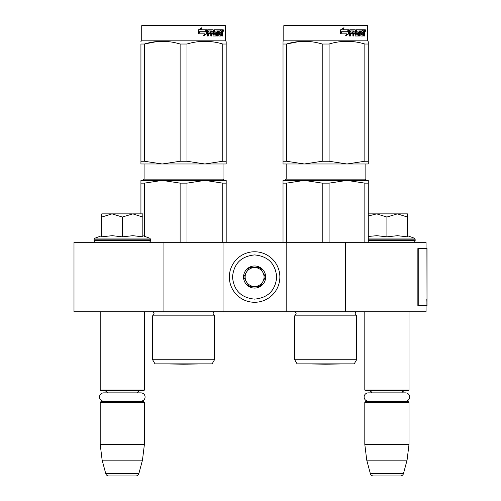 <?xml version="1.0" encoding="UTF-8"?>
<svg xmlns="http://www.w3.org/2000/svg" width="501" height="501" viewBox="0 0 501 501"><rect width="100%" height="100%" fill="white"/><g stroke="black" fill="none" stroke-linecap="round" stroke-linejoin="round"><path stroke-width="0.75" d="M163.94 311.76L163.94 242.29L73.991 242.29L73.991 311.76L426.063 311.76L426.063 305.441M426.063 248.602L426.063 242.29L345.584 242.29L345.584 311.76M286.177 311.76L286.177 242.29L345.584 242.29M223.026 311.76L223.026 242.29L286.177 242.29M163.94 242.29L223.026 242.29M100.2 311.76L100.2 390.066L144.407 390.066L144.407 311.76M100.2 390.066L100.833 390.699L143.774 390.699L144.407 390.066M137.186 392.872A3.789 3.789 -122.1 0 1 140.618 390.699M107.421 392.872A3.789 3.789 122.2 0 0 103.989 390.699M140.618 401.746A3.789 3.789 -47.8 0 1 138.57 401.144L140.95 401.144A4.14 4.14 0 0 0 145.083 397.011A4.14 4.14 0 0 0 140.95 392.872L103.657 392.872A4.14 4.14 0 0 0 99.524 397.011A4.14 4.14 0 0 0 103.657 401.144L106.037 401.144A3.789 3.789 47.8 0 1 103.989 401.746M144.407 402.378L100.2 402.378L100.833 401.746L143.774 401.746L144.407 402.378L144.407 444.374L142.466 460.162L138.865 473.608L105.742 473.608L102.141 460.162L142.466 460.162M100.2 402.378L100.2 444.374L144.407 444.374M100.2 444.374L102.141 460.162M135.815 475.95L108.792 475.95L135.815 475.95A3.156 3.156 -34.1 0 0 138.865 473.608M108.792 475.95A3.156 3.156 34.1 0 1 105.742 473.608M364.803 311.76L364.803 390.066L409.01 390.066L409.01 311.76M364.803 390.066L365.436 390.699L408.378 390.699L409.01 390.066M401.789 392.872A3.789 3.789 -122.1 0 1 405.221 390.699M372.024 392.872A3.789 3.789 122.2 0 0 368.592 390.699M405.221 401.746A3.789 3.789 -47.8 0 1 403.173 401.144L405.553 401.144A4.14 4.14 0 0 0 409.686 397.011A4.14 4.14 0 0 0 405.553 392.872L368.26 392.872A4.14 4.14 0 0 0 364.127 397.011A4.14 4.14 0 0 0 368.26 401.144L370.64 401.144A3.789 3.789 47.8 0 1 368.592 401.746M409.01 402.378L364.803 402.378L365.436 401.746L408.378 401.746L409.01 402.378L409.01 444.374L407.069 460.162L403.468 473.608L370.345 473.608L366.745 460.162L407.069 460.162M364.803 402.378L364.803 444.374L409.01 444.374M364.803 444.374L366.745 460.162M400.418 475.95L373.395 475.95L400.418 475.95A3.156 3.156 -34.1 0 0 403.468 473.608M373.395 475.95A3.156 3.156 34.1 0 1 370.345 473.608M142.823 235.689L149.317 238.05L95.29 238.05A1.898 1.898 129.2 0 0 94.044 239.829L94.044 240.399A1.898 1.898 40.2 0 0 95.935 242.29M148.665 242.29A1.898 1.898 -40.2 0 0 150.563 240.399L94.044 240.399M149.317 238.05A1.898 1.898 -129.2 0 1 150.563 239.829L150.563 240.399M101.778 235.689L95.29 238.05M102.254 236.741L112.262 235.689L122.3 236.841L132.871 235.689L142.823 236.841L142.823 217.046L132.778 213.871L122.3 217.046L112.042 213.871L101.778 213.871L101.778 236.841M101.778 217.052L112.042 213.871L132.345 213.871M142.823 217.046L142.823 213.871L132.778 213.871M122.3 236.841L122.3 217.046M407.432 235.689L413.92 238.05L368.279 238.05M413.275 242.29A1.898 1.898 -40.2 0 0 415.166 240.399L368.279 240.399M413.92 238.05A1.898 1.898 -129.2 0 1 415.166 239.829L415.166 240.399M368.279 236.466L376.865 235.689L386.91 236.841L397.475 235.689L407.432 236.841L407.432 217.046L397.387 213.871L386.91 217.046L376.646 213.871L368.279 213.871M368.279 216.012L376.646 213.871L396.955 213.871M407.432 217.046L407.432 213.871L397.387 213.871M386.91 236.841L386.91 217.046M279.865 277.022A25.263 25.263 0 0 0 254.602 251.765A25.263 25.263 0 0 0 229.345 277.022A25.263 25.263 0 0 0 254.602 302.285A25.263 25.263 0 0 0 279.865 277.022A25.263 25.263 0 0 0 254.602 251.765A25.263 25.263 0 0 0 229.345 277.022A25.263 25.263 0 0 0 254.602 302.285A25.263 25.263 0 0 0 279.865 277.022M276.709 277.022C275.4 263.601 268.029 256.23 254.608 254.921C241.181 256.23 233.81 263.595 232.502 277.022C233.81 290.448 241.181 297.813 254.602 299.128C268.029 297.819 275.4 290.448 276.709 277.022M265.655 277.022A11.053 11.053 0 0 0 254.602 265.975A11.053 11.053 0 0 0 243.555 277.022A11.053 11.053 0 0 0 254.602 288.075A11.053 11.053 0 0 0 265.655 277.022M265.543 277.022L260.075 267.553L249.135 267.553L243.668 277.022L249.135 286.497L260.075 286.497L265.543 277.022M246.404 272.287A9.475 9.475 0 0 0 254.602 286.497A9.475 9.475 0 0 0 262.806 272.287A9.475 9.475 0 0 0 246.404 272.287M254.602 286.497A9.475 9.475 0 0 1 245.133 277.022A9.475 9.475 0 0 1 254.602 267.553M262.806 272.287A9.475 9.475 0 0 1 262.806 281.762M103.657 401.144L140.95 401.144M368.26 401.144L405.553 401.144M152.617 315.862L214.503 315.862L213.082 313.588L213.758 311.873L153.362 311.873L154.039 313.588L152.617 315.862L152.617 359.749L214.503 359.749L214.503 315.862M222.751 183.134L204.871 180.404L186.992 183.134L180.128 183.134L162.249 180.404L226.189 180.404L226.189 183.134L222.751 183.134L222.751 242.29M226.189 183.134L226.189 242.29M180.128 183.134L180.128 242.29M186.992 183.134L186.992 242.29M195.033 180.404L140.931 180.404L140.931 213.871M162.249 180.404L144.369 183.134L140.931 183.134M144.369 183.134L144.369 236.247M197.494 180.404L204.871 180.404M214.503 359.749L212.136 363.858L154.984 363.858L152.617 359.749M140.931 42.003L140.931 41.295L141.72 40.838L225.4 40.838L226.189 41.295M140.931 161.247L144.369 161.247L162.211 163.984L140.931 163.984L140.931 44.025C140.931 40.418 140.931 40.418 140.931 44.025L144.369 44.025C156.287 40.418 168.204 40.418 180.128 44.025L186.992 44.025L186.992 161.247L204.84 163.984L162.28 163.984L180.128 161.247L186.992 161.247M157.195 41.52L144.369 44.025L144.369 161.247M226.189 163.984L226.189 161.247L226.189 163.984L204.909 163.984L222.751 161.247L226.189 161.247L226.189 44.025L226.189 161.247M186.992 44.025C198.916 40.418 210.833 40.418 222.751 44.025L226.189 44.025C226.189 40.418 226.189 40.418 226.189 44.025L226.189 42.065M213.864 42.015L209.925 41.52M180.128 44.025L180.128 161.247M222.751 44.025L222.751 161.247M206.694 33.799L203.613 35.815L204.633 33.861L198.765 33.861L199.88 31.932L205.629 31.932L206.694 29.784L206.694 33.799L206.349 33.799L206.349 30.492M203.312 35.815L206.349 33.799M199.511 31.713L198.277 33.861M200.851 29.784L201.953 27.799L198.502 29.816L198.502 33.861L199.755 31.713L205.516 31.713L206.481 29.784L200.588 29.784L201.671 27.799M205.185 31.713L206.13 29.784M213.489 34.65L213.489 30.273L213.038 30.273L213.038 34.65L213.62 34.838L215.931 34.65L215.812 33.291L214.397 33.291L214.065 32.803L214.397 29.784L220.572 29.784L220.459 30.956M218.737 34.838L218.636 33.291L219.175 33.291L219.275 34.838L218.737 34.838L221.022 34.65L221.022 29.784L222.457 29.784L222.651 30.273L222.651 33.479L222.137 33.479M222.363 32.753L221.774 32.753L222.062 33.479M222.651 33.479L222.651 36.009L222.181 36.009L221.974 33.291L221.392 33.291L221.599 33.78M217.315 30.956L217.14 36.009L217.829 36.009L217.829 30.956L217.315 30.956L218.499 30.956L218.768 36.009L221.235 36.009L221.461 33.291M208.053 30.956L207.902 32.12L208.272 32.12L208.429 30.956L208.053 30.956L210.789 30.956L210.789 36.009L211.666 36.009L211.666 33.291L211.247 33.291L211.247 36.009M211.666 33.291L212.793 33.291L213.144 36.009L216.382 36.009L216.683 32.615L216.382 32.12L214.528 32.12L214.403 31.143L217.14 30.956L217.14 36.009M207.902 33.291L208.272 33.291L207.902 33.291L207.902 36.009M213.489 30.273L213.144 29.784L207.715 29.784L207.308 30.273L207.308 36.009L208.272 36.009L208.272 33.291L210.426 33.291L210.426 32.12L208.272 32.12M211.384 30.956L212.793 31.143L212.793 32.12L211.666 32.12L211.666 31.143M211.666 32.12L211.247 32.12L211.247 31.143M221.022 30.956L221.461 30.956L221.022 30.956M221.461 30.956L222.1 30.956L222.181 32.12L221.461 32.12L221.461 30.956M221.461 32.12L221.022 32.12L221.461 32.12M219.739 33.291L219.739 32.12M219.275 30.956L218.737 30.956L218.636 32.12L219.175 32.12L219.275 30.956L220.572 30.956L220.572 29.784M220.014 30.956L220.014 29.784M212.7 29.784L213.038 30.273M210.019 33.291L210.019 32.12M210.376 33.291L210.376 32.12M215.887 32.12L215.887 36.009M216.632 35.796L216.632 32.333M220.891 34.838L220.672 36.009M221.022 33.291L221.392 33.291M222.062 32.026L221.774 32.753M222.062 30.956L221.868 29.784M222.651 32.026L222.181 32.026M223.509 30.574L223.239 31.363L223.239 29.784L223.509 30.574L222.951 30.574M223.239 31.363L222.638 31.363L222.544 29.835M215.004 30.956L215.004 32.12M219.175 32.12L220.29 32.12L220.29 33.291L219.175 33.291M225.4 25.683L224.767 25.05L142.353 25.05L141.72 25.683L225.4 25.683L225.4 40.838M223.033 31.125L223.289 30.724L222.958 30.724M164.823 363.883L202.298 363.883L183.56 364.208L164.823 363.883A6.313 6.313 0 0 1 164.81 363.858M294.707 359.749L356.593 359.749L354.226 363.858L297.074 363.858L294.707 359.749L294.707 315.862L356.593 315.862L355.171 313.588L355.848 311.873L295.452 311.873L296.129 313.588L294.707 315.862L296.129 313.588M364.841 183.134L346.961 180.404L329.082 183.134L322.218 183.134L304.339 180.404L368.279 180.404L368.279 183.134L364.841 183.134L364.841 242.29M368.279 183.134L368.279 242.29M322.218 183.134L322.218 242.29M329.082 183.134L329.082 242.29M337.123 180.404L283.021 180.404L283.021 242.29M335.977 180.404L304.339 180.404L286.459 183.134L283.021 183.134L283.021 180.404M286.459 183.134L286.459 242.29M339.584 180.404L346.961 180.404M283.021 42.003L283.021 44.007M283.021 161.247L286.459 161.247L304.301 163.984L283.021 163.984L283.021 44.025C283.021 40.418 283.021 40.418 283.021 44.025L286.459 44.025C298.377 40.418 310.294 40.418 322.218 44.025L329.082 44.025L329.082 161.247L346.93 163.984L304.37 163.984L322.218 161.247L329.082 161.247M283.81 25.683L367.49 25.683L366.857 25.05L284.443 25.05L283.81 25.683L283.81 40.838L367.49 40.838L368.279 41.295M299.285 41.52L286.459 44.025L286.459 161.247M368.279 163.984L368.279 161.247L368.279 163.984L346.999 163.984L364.841 161.247L368.279 161.247L368.279 44.025L368.279 161.247M368.279 44.025C368.279 40.418 368.279 40.418 368.279 44.025L368.279 42.065L368.279 44.025L364.841 44.025L364.841 161.247M355.954 42.015L352.015 41.52M322.218 44.025L322.218 161.247M329.082 44.025C341.006 40.418 352.923 40.418 364.841 44.025M348.784 33.799L345.703 35.815L346.723 33.861L340.855 33.861L341.97 31.932L347.719 31.932L348.784 29.784L348.784 33.799L348.439 33.799L348.439 30.492M345.402 35.815L348.439 33.799M341.601 31.713L340.367 33.861M342.941 29.784L344.043 27.799L340.592 29.816L340.592 33.861L341.845 31.713L347.606 31.713L348.571 29.784L342.678 29.784L343.767 27.799M347.274 31.713L348.22 29.784M355.578 34.65L355.578 30.273L355.128 30.273L355.128 34.65L355.71 34.838L358.021 34.65L357.902 33.291L356.487 33.291L356.155 32.803L356.487 29.784L362.661 29.784L362.549 30.956M360.826 34.838L360.726 33.291L361.265 33.291L361.365 34.838L360.826 34.838L363.112 34.65L363.112 29.784L364.546 29.784L364.741 30.273L364.741 33.479L364.227 33.479M364.452 32.753L363.864 32.753L364.152 33.479M364.741 33.479L364.741 36.009L364.271 36.009L364.064 33.291L363.482 33.291L363.688 33.78M359.405 30.956L359.23 36.009L359.918 36.009L359.918 30.956L359.405 30.956L360.588 30.956L360.858 36.009L363.325 36.009L363.551 33.291M350.143 30.956L349.992 32.12L350.362 32.12L350.518 30.956L350.143 30.956L352.879 30.956L352.879 36.009L353.756 36.009L353.756 33.291L353.337 33.291L353.337 36.009M353.756 33.291L354.883 33.291L355.234 36.009L358.472 36.009L358.772 32.615L358.472 32.12L356.618 32.12L356.493 31.143L359.23 30.956L359.23 36.009M349.992 33.291L350.362 33.291L349.992 33.291L349.992 36.009M355.578 30.273L355.234 29.784L349.804 29.784L349.397 30.273L349.397 36.009L350.362 36.009L350.362 33.291L352.516 33.291L352.516 32.12L350.362 32.12M353.474 30.956L354.883 31.143L354.883 32.12L353.756 32.12L353.756 31.143M353.756 32.12L353.337 32.12L353.337 31.143M363.112 30.956L363.551 30.956L363.112 30.956M363.551 30.956L364.189 30.956L364.271 32.12L363.551 32.12L363.551 30.956M363.551 32.12L363.112 32.12L363.551 32.12M361.828 33.291L361.828 32.12M361.365 30.956L360.826 30.956L360.726 32.12L361.265 32.12L361.365 30.956L362.661 30.956L362.661 29.784M362.104 30.956L362.104 29.784M354.789 29.784L355.128 30.273M352.115 33.291L352.115 32.12M352.472 33.291L352.472 32.12M357.977 32.12L357.977 36.009M358.722 35.796L358.722 32.333M362.981 34.838L362.762 36.009M363.112 33.291L363.482 33.291M364.152 32.026L363.864 32.753M364.152 30.956L363.958 29.784M364.741 32.026L364.271 32.026M365.598 30.574L365.329 31.363L365.329 29.784L365.598 30.574L365.041 30.574M365.329 31.363L364.728 31.363L364.634 29.835M357.094 30.956L357.094 32.12M361.265 32.12L362.38 32.12L362.38 33.291L361.265 33.291M365.123 31.125L365.379 30.724L365.047 30.724M306.913 363.883A6.313 6.313 0 0 1 306.9 363.858A6.313 6.313 0 0 0 306.913 363.883L344.387 363.883L325.65 364.208L306.913 363.883L325.65 364.208L344.387 363.883A6.313 6.313 0 0 0 344.4 363.858A6.313 6.313 0 0 1 344.387 363.883M427.009 299.297L427.009 248.602L418.755 248.602L418.755 305.441L427.009 305.441L426.827 299.297M427.009 305.441L426.908 248.602M418.755 248.602L417.859 248.602L417.859 305.441L418.755 305.441M150.563 239.829L94.044 239.829M415.166 239.829L368.279 239.829M223.026 163.984L223.026 179.139L144.088 179.139L144.088 163.984M365.123 163.984L365.123 179.139L286.177 179.139L286.177 163.984M426.908 305.441L426.908 300.706M223.026 179.139L224.291 180.404M144.088 179.139L142.829 180.404M141.72 25.683L141.72 40.838M365.123 179.139L366.381 180.404M286.177 179.139L284.919 180.404M356.593 359.749L356.593 315.862L355.171 313.588L355.848 311.873M283.81 40.838L283.021 41.295M367.49 25.683L367.49 40.838"/></g></svg>
